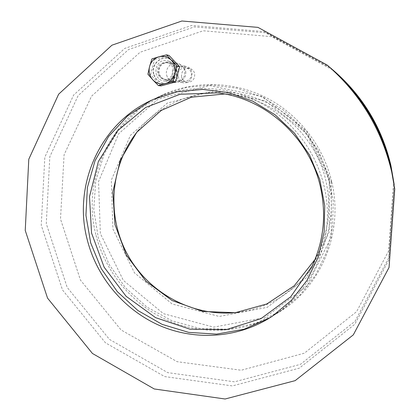 <?xml version="1.0" encoding="UTF-8"?>
<svg xmlns="http://www.w3.org/2000/svg" width="420" height="420" viewBox="0 0 420 420"><rect width="100%" height="100%" fill="white"/><g stroke="black" fill="none" stroke-linecap="round" stroke-linejoin="round"><path stroke-width="0.32" stroke-dasharray="2.1 1.58" d="M181.577 77.054C182.406 79.921 184.228 81.648 187.042 82.241C192.502 82.126 195.037 79.223 194.649 73.526C193.893 70.838 192.218 69.132 189.625 68.418C183.918 68.234 181.235 71.111 181.577 77.054M185.756 71.636C186.165 77.595 183.524 80.64 177.828 80.766C168.567 79.621 171.444 63.851 180.506 66.287C183.209 67.037 184.963 68.822 185.756 71.636M238.098 312.344C268.574 308.028 293.197 293.176 311.971 267.787C329.196 242.959 335.58 210.289 328.603 179.66C319.163 138.726 285.705 104.832 245.868 95.099C205.978 85.386 163.579 99.997 138.569 130.111M331.28 181.592L331.259 237.148L307.172 285.721L264.91 317.552L213.649 327.138L163.438 313.672L123.354 280.392L100.349 233.572L98.553 181.534L118.771 133.639L158.02 99.146L209.391 85.554L262.752 96.689L306.663 131.072L331.28 181.592M394.181 184.695L388.647 258.048L355.036 321.263L300.384 364.361L234.507 381.832L167.759 372.64L109.473 339.407L67.179 287.395L46.279 223.703L49.823 156.702L78.162 95.576L128.468 49.591L194.266 26.901L265.618 32.791L330.33 67.778M393.671 180.857L388.594 250.987L356.617 311.624L304.374 353.173L241.222 370.235L177.114 361.688L121.097 329.978L80.472 280.135L60.496 219.02L64.092 154.749L91.549 96.196L140.033 52.279L203.228 30.781L271.53 36.65L333.281 70.282M315.01 259.466L318.181 253.344C328.865 230.433 331.443 206.278 325.909 180.878C316.05 135.828 275.887 99.619 231.488 94.621L224.627 93.975M150.948 100.527L156.035 98.138C187.73 84.268 226.133 85.223 258.599 101.787C290.966 118.508 315.709 150.276 324.114 186.249C336.079 235.814 314.438 289.165 274.439 314.927L269.682 317.919M331.753 181.934C343.644 231.347 321.977 284.566 281.993 310.317L256.132 323.153L228.102 329.228L199.532 328.372L171.99 320.796L146.927 307.041L125.622 287.921L109.142 264.479L98.327 237.941L93.755 209.68L95.729 181.162L104.239 153.893L118.96 129.397L139.22 109.095L164 94.274C195.678 80.404 234.029 81.317 266.432 97.797C298.73 114.434 323.4 146.081 331.753 181.934M329.248 180.122L329.243 231.992L306.763 277.442L267.246 307.34L219.214 316.475L172.1 303.98L134.474 272.837L112.912 228.947L111.326 180.154L130.415 135.308L167.297 103.073L215.428 90.442L265.303 100.895L306.28 132.993L329.248 180.122M166.688 75.285C167.853 79.291 170.399 81.69 174.326 82.478C181.797 82.252 185.252 78.225 184.7 70.397C183.661 66.712 181.382 64.365 177.849 63.346C171.355 61.493 164.787 68.565 166.688 75.285M174.709 68.219C176.578 74.975 170.415 82.142 163.868 80.913C150.938 79.448 154.896 57.304 167.528 60.821C171.224 61.887 173.618 64.355 174.709 68.219M96.064 235.373C105.725 273.152 133.276 305.639 169.071 320.927C204.908 336.01 247.595 332.866 280.67 311.125L299.901 295.166L315.457 275.247L326.56 252.184L332.603 226.989L333.228 200.791L328.33 174.83L318.108 150.35L303.03 128.515L283.836 110.365L261.461 96.731L236.996 88.195L211.591 85.071L186.428 87.397L162.603 94.952C109.295 117.716 81.317 180.521 96.064 235.373M329.884 67.4L264.149 31.61L191.62 25.463L124.724 48.421L73.605 95.109L44.825 157.196L41.249 225.257L62.491 289.957L105.446 342.799L164.64 376.572L232.439 385.917L299.344 368.141L354.816 324.272L388.846 259.922L394.259 185.273M176.642 76.624C176.243 69.599 179.413 66.208 186.155 66.449C195.809 68.334 192.728 84.677 183.12 82.745C179.786 82.063 177.629 80.02 176.642 76.624M178.138 76.367C180.133 84.977 193.279 81.475 191.147 72.849C189.121 64.187 175.975 67.788 178.138 76.367M158.776 73.421C157.017 67.216 163.039 60.674 169.024 62.354C179.471 64.391 176.179 82.157 165.795 80.062C162.188 79.322 159.847 77.107 158.776 73.421M160.976 85.901L150.559 74.702L147.908 74.256M150.559 74.702L154.555 59.54L151.94 58.921M154.555 59.54L169.082 55.503M153.526 73.894C151.064 65.216 159.558 56.091 167.911 58.569C182.165 61.562 177.655 85.811 163.438 83.139C158.351 82.163 155.048 79.081 153.526 73.894M153.783 73.936C151.321 65.273 159.81 56.154 168.152 58.627C182.39 61.619 177.886 85.843 163.684 83.17C158.603 82.199 155.3 79.117 153.783 73.936M157.469 72.928C157.038 65.767 160.241 62.297 167.076 62.522C176.92 64.412 173.828 81.17 164.047 79.175C160.666 78.472 158.477 76.388 157.469 72.928M158.954 73.195C158.529 66.082 161.71 62.638 168.504 62.858C178.29 64.738 175.208 81.386 165.491 79.401C162.131 78.703 159.952 76.634 158.954 73.195M189.625 68.418L180.506 66.287M187.042 82.241L177.828 80.766M312.118 266.044L318.181 253.344M217.529 92.857L231.488 94.621M274.439 314.927L281.993 310.317M156.035 98.138L164 94.274M177.849 63.346L167.528 60.821M174.326 82.478L163.868 80.913M272.255 316.26L280.67 311.125M153.736 99.257L162.603 94.952M165.795 80.062L183.12 82.745M169.024 62.354L186.155 66.449M164.047 79.175L165.491 79.401M167.076 62.522L168.504 62.858"/><path stroke-width="0.63" d="M138.569 130.111C110.093 164.498 106.123 215.36 127.481 254.462C148.838 293.564 193.772 317.714 238.098 312.344M330.33 67.778L330.771 68.156C361.657 94.904 381.812 128.215 391.235 168.1L394.181 184.695M330.771 68.156L333.281 70.282C362.733 95.786 381.953 127.554 390.936 165.58L394.107 184.118M224.627 93.975L191.331 97.214L161.138 110.486L136.768 132.253L120.246 160.293L112.823 191.977L114.949 224.501L126.31 255.103L145.913 281.201L172.132 300.562L202.802 311.446L235.321 312.701L266.805 303.959L294.294 285.731L315.01 259.466M320.471 187.063C326.524 214.798 323.741 241.127 312.118 266.044L290.682 296.793L260.993 318.617L226.265 329.653L189.992 329.196L155.589 317.646L126.121 296.3L104.134 267.209L91.544 232.995L89.513 196.665L98.385 161.474L117.611 130.709L145.661 107.457L180.07 94.269L217.529 92.857C265.797 98.275 309.682 137.865 320.471 187.063M269.682 317.919L244.015 329.248L216.547 334.11L188.774 332.404L162.12 324.371L137.917 310.538L117.327 291.674L101.325 268.748L90.689 242.891L85.942 215.371L87.386 187.53L95.03 160.771L108.607 136.479L127.544 115.993L150.948 100.527M87.318 240.02C72.476 184.989 100.391 122.026 153.736 99.257L177.581 91.707L202.781 89.402L228.223 92.568L252.74 101.157L275.168 114.865L294.415 133.098L309.54 155.027L319.814 179.603L324.749 205.653L324.161 231.929L318.139 257.203L307.052 280.319L291.496 300.279L272.255 316.26C239.164 338.016 196.418 341.108 160.524 325.931C124.661 310.543 97.036 277.925 87.318 240.02M394.758 188.99L391.346 168.992C381.764 128.452 361.274 94.589 329.884 67.4L327.022 64.974C360.05 93.576 381.607 129.208 391.692 171.864L394.758 188.99L389.056 267.43L353.309 334.871L295.139 380.651L225.109 399L154.256 388.967L92.431 353.462L47.539 298.121L25.242 230.444L28.786 159.238L58.637 94.201L111.925 45.197L181.886 21L257.948 27.373L327.022 64.974M149.567 66.533L151.94 58.921L158.923 56.795C154.166 58.312 151.048 61.556 149.567 66.533C148.417 71.594 149.499 76.036 152.822 79.863L147.908 74.256L149.567 66.533M166.619 54.836L171.612 60.449C168.005 56.852 163.774 55.634 158.923 56.795L166.619 54.836L169.082 55.503L179.603 66.77L175.497 82L160.976 85.901L158.44 85.58L152.822 79.863C156.387 83.444 160.587 84.677 165.428 83.564L158.44 85.58M177.261 66.229L174.867 73.883C176.059 68.791 174.972 64.307 171.612 60.449L177.261 66.229L179.603 66.77M173.114 81.632L165.428 83.564C170.195 82.1 173.339 78.876 174.867 73.883L173.114 81.632L175.497 82"/></g></svg>
